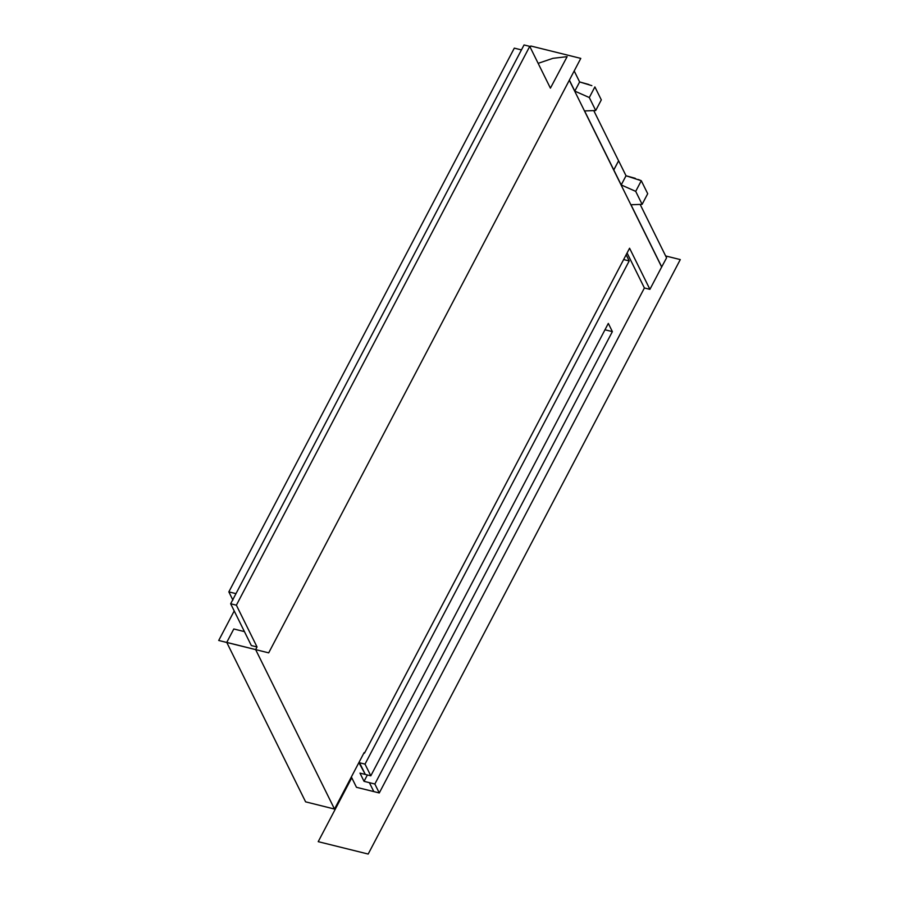 <?xml version="1.0" encoding="UTF-8"?>
<svg xmlns="http://www.w3.org/2000/svg" width="899" height="899" viewBox="0 0 899 899"><rect width="100%" height="100%" fill="white"/><g stroke="black" fill="none" stroke-linecap="round" stroke-linejoin="round"><path stroke-width="1.35" d="M365.016 764.128L359.544 762.768L365.331 774.455L370.804 775.815L365.016 764.128L629.199 260.935L623.636 259.553L629.199 260.935L365.016 764.128L370.804 775.815L365.331 774.455L358.892 762.599L365.016 764.128M356.476 787.299L351.363 776.95L356.476 787.299L373.804 791.592L369.388 782.658L374.861 784.018L369.388 782.658L373.804 791.592L379.277 792.952L374.861 784.018L612.376 331.619L604.971 329.787L612.376 331.619L374.861 784.018L379.277 792.952L644.392 287.972L649.91 289.343L661.653 266.992L569.303 80.258L661.653 266.992L666.575 257.856L640.144 204.41L666.575 257.856M364.151 752.575L334.507 809.055L305.604 801.841L334.507 809.055L364.151 752.575L364.466 753.205L364.151 752.575M363.904 753.059L364.466 753.205L629.581 248.225L649.91 289.343L629.581 248.225L364.466 753.205L363.904 753.059M665.642 255.957L680.285 259.586L368.185 854.05L318.212 841.666L351.767 777.759M538.153 63.346L552.896 58.334L567.123 56.659L550.413 88.147L529.747 46.366L236.37 605.184L257.035 646.965L255.642 649.606L334.507 809.055L255.642 649.606L226.75 642.392L305.604 801.841L226.75 642.392L233.796 628.974L244.427 631.604M369.388 782.658L364.039 781.332L359.982 773.129L365.331 774.455L359.982 773.129L364.039 781.332L369.388 782.658M367.388 774.96L364.039 781.332L367.388 774.96M608.32 323.415L370.804 775.815L608.32 323.415L612.376 331.619L608.32 323.415M638.245 179.474L641.29 180.721L647.707 193.701L641.29 180.721L635.705 191.363L642.122 204.343L630.986 204.758L642.122 204.343L647.707 193.701L642.122 204.343L635.705 191.363L621.209 184.936L584.586 110.937L595.722 110.521L589.306 97.541L574.809 91.114L579.63 81.944L574.809 91.114L569.382 80.123L574.809 91.114L589.306 97.541L594.891 86.911L601.307 99.879L595.722 110.521L601.307 99.879L594.891 86.911L589.306 97.541L595.722 110.521L584.586 110.937L613.759 169.933L618.613 160.775L613.759 169.933L618.613 160.775L626.03 175.766L618.613 160.775L613.803 169.945L621.209 184.936L626.03 175.766L621.209 184.936L635.705 191.363L641.29 180.721L626.03 175.766L635.278 178.328M630.986 204.758L661.765 267.014L630.986 204.758M591.845 85.652L579.63 81.944L574.191 70.954L579.63 81.944L588.879 84.506M618.568 160.775L593.756 110.588L618.568 160.775M234.212 610.949L218.715 640.47L268.689 652.854L580.788 58.39L530.815 46.006L530.174 47.22M251.327 645.549L230.661 603.768L524.05 44.95L529.747 46.366L524.05 44.95L230.661 603.768L236.37 605.184L230.661 603.768L251.327 645.549L257.035 646.965L236.37 605.184L529.747 46.366L550.413 88.147M228.84 591.879L232.897 600.082L228.84 591.879L235.976 593.643L228.84 591.879L514.307 48.141L228.84 591.879M521.442 49.906L514.307 48.141L521.442 49.906M627.086 252.979L644.392 287.972L627.086 252.979M626.154 254.765L629.199 260.935L626.154 254.765"/></g></svg>
